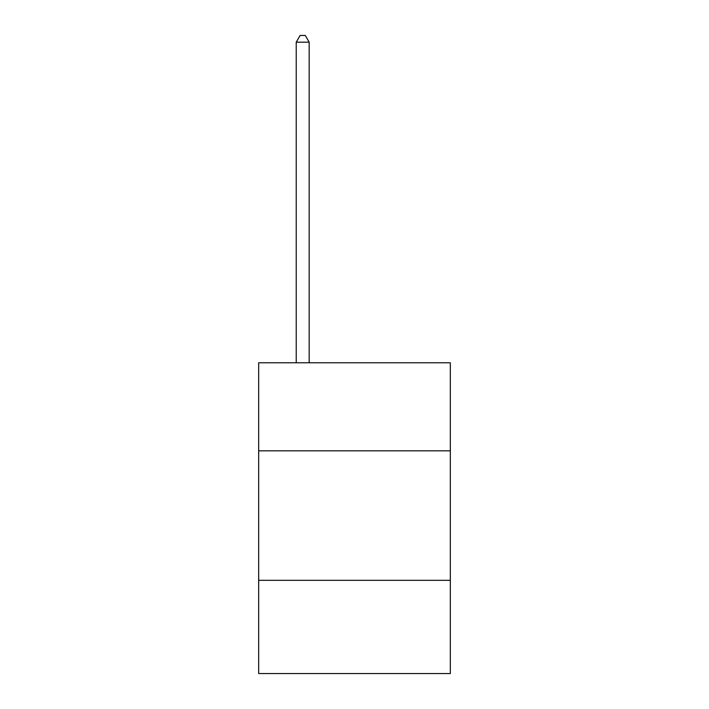 <?xml version="1.0" encoding="UTF-8"?>
<svg xmlns="http://www.w3.org/2000/svg" width="709" height="709" viewBox="0 0 709 709"><rect width="100%" height="100%" fill="white"/><g stroke="black" fill="none" stroke-linecap="round" stroke-linejoin="round"><path stroke-width="1.06" d="M450.321 450.835L450.321 362.786L258.679 362.786L258.679 450.835L450.321 450.835L450.321 673.55L258.679 673.55L258.679 450.835M450.321 580.325L258.679 580.325M309.177 362.786L309.177 42.185L296.229 42.185L296.229 362.786M296.229 42.185L300.12 35.45L305.295 35.45L309.177 42.185"/></g></svg>
